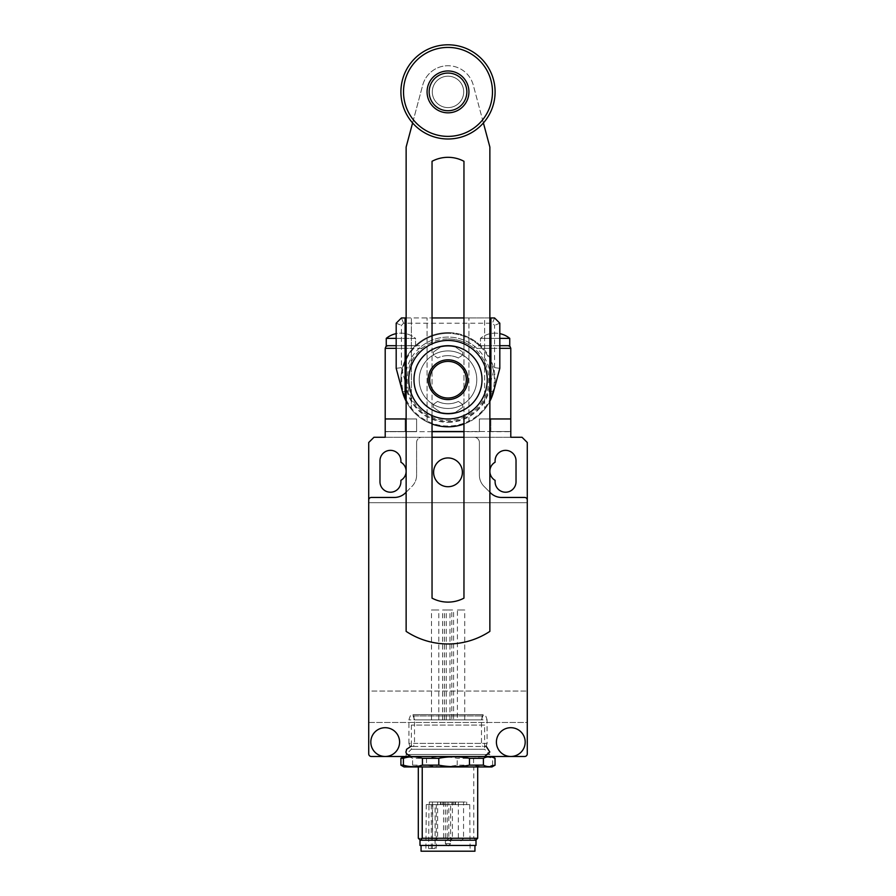 <?xml version="1.0" encoding="UTF-8"?>
<svg xmlns="http://www.w3.org/2000/svg" width="896" height="896" viewBox="0 0 896 896"><rect width="100%" height="100%" fill="white"/><g stroke="black" fill="none" stroke-linecap="round" stroke-linejoin="round"><path stroke-width="0.67" stroke-dasharray="4.48 3.36" d="M427.067 91.896A20.933 20.933 0 0 1 448 70.963A20.933 20.933 0 0 1 468.933 91.896A20.933 20.933 0 0 1 448 112.829A20.933 20.933 0 0 1 427.067 91.896M463.702 91.896A15.702 15.702 0 0 0 448 76.194A15.702 15.702 0 0 0 432.298 91.896A15.702 15.702 0 0 1 448 76.194A15.702 15.702 0 0 1 463.702 91.896A15.702 15.702 0 0 1 448 107.598A15.702 15.702 0 0 1 432.298 91.896A15.702 15.702 0 0 1 448 76.194A15.702 15.702 0 0 1 463.702 91.896A15.702 15.702 0 0 1 448 107.598A15.702 15.702 0 0 1 432.298 91.896A15.702 15.702 0 0 1 448 76.194A15.702 15.702 0 0 1 463.702 91.896A15.702 15.702 0 0 1 448 107.598A15.702 15.702 0 0 1 432.298 91.896A15.702 15.702 0 0 0 448 107.598A15.702 15.702 0 0 0 463.702 91.896M400.904 91.896A47.096 47.096 0 0 1 448 44.8A47.096 47.096 0 0 1 495.096 91.896A47.096 47.096 0 0 1 448 138.992A47.096 47.096 0 0 1 400.904 91.896M492.475 91.896A44.475 44.475 0 0 0 448 47.421A44.475 44.475 0 0 0 403.525 91.896A44.475 44.475 0 0 0 448 136.382A44.475 44.475 0 0 0 492.475 91.896M432.04 598.136A34.014 34.014 0 0 0 463.96 598.136L463.96 161.291A34.014 34.014 0 0 0 432.04 161.291L432.04 598.136M412.597 122.954L422.722 85.12A26.163 26.163 0 0 1 448 65.733A26.163 26.163 0 0 0 422.722 85.12L406.134 147.045L406.134 631.378A75.88 75.88 0 0 0 489.866 631.378L489.866 147.045L473.278 85.12A26.163 26.163 0 0 0 448 65.733A26.163 26.163 0 0 1 473.278 85.12L483.403 122.954M463.96 343.851L463.96 415.565M432.04 415.565L432.04 343.851M476.784 379.714A28.784 28.784 0 0 0 448 350.93A28.784 28.784 0 0 0 419.216 379.714A28.784 28.784 0 0 1 448 350.93A28.784 28.784 0 0 1 476.784 379.714A28.784 28.784 0 0 1 448 408.486A28.784 28.784 0 0 1 419.216 379.714A28.784 28.784 0 0 0 448 408.486A28.784 28.784 0 0 0 476.784 379.714A28.784 28.784 0 0 0 448 350.93A28.784 28.784 0 0 0 419.216 379.714A28.784 28.784 0 0 1 448 350.93A28.784 28.784 0 0 1 476.784 379.714A28.784 28.784 0 0 1 448 408.486A28.784 28.784 0 0 1 419.216 379.714A28.784 28.784 0 0 0 448 408.486A28.784 28.784 0 0 0 476.784 379.714M463.96 317.957L484.635 317.957L484.635 409.315L482.328 411.947C476.235 417.558 471.778 420.874 468.933 421.904A47.096 47.096 0 0 1 463.96 424.021M396.189 338.374L415.554 338.374L415.554 345.576L412.899 348.309A47.096 47.096 0 0 0 448 426.81A47.096 47.096 0 0 1 402.506 391.899L396.189 368.334L396.189 323.198L401.43 317.957L494.57 317.957L499.811 323.198L499.811 368.334L493.494 391.899A47.096 47.096 0 0 1 448 426.81A47.096 47.096 0 0 0 495.096 379.714A47.096 47.096 0 0 0 448 332.618A47.096 47.096 0 0 1 480.57 345.699L508.178 345.699L480.57 345.699L480.446 338.374L480.57 345.699L474.678 346.461L474.018 348.309A40.779 40.779 0 0 0 421.982 348.309L421.322 346.461L419.339 345.699L386.254 345.699L415.554 345.576L415.554 338.374L386.254 338.374L415.554 338.374A23.128 23.128 0 0 0 396.189 333.626M432.04 424.021A47.096 47.096 0 0 1 406.134 401.285M407.568 390.544A41.866 41.866 0 0 0 488.432 390.544L494.57 367.64L494.57 325.36L492.408 323.198L403.592 323.198L401.43 325.36L401.43 367.64L407.568 390.544L402.506 391.899M455.493 347.066A33.488 33.488 0 0 0 448 346.214A33.488 33.488 0 0 1 455.493 347.066L462.65 352.083L462.65 355.006L458.394 357.997A24.069 24.069 0 0 0 448 355.634A24.069 24.069 0 0 1 458.394 357.997L462.65 355.006L462.65 352.083L455.493 347.066M440.507 347.066A33.488 33.488 0 0 1 448 346.214A33.488 33.488 0 0 0 440.507 347.066L433.35 352.083L440.507 347.066M433.35 355.006L433.35 352.083L433.35 355.006L437.606 357.997L433.35 355.006M448 355.634A24.069 24.069 0 0 0 437.606 357.997A24.069 24.069 0 0 1 448 355.634M440.507 412.35A33.488 33.488 0 0 0 455.493 412.35L462.65 407.344L462.65 404.41L458.394 401.419A24.069 24.069 0 0 1 437.606 401.419L433.35 404.41L433.35 407.344L440.507 412.35L433.35 407.344L433.35 404.41L437.606 401.419A24.069 24.069 0 0 0 458.394 401.419L462.65 404.41L462.65 407.344L455.493 412.35A33.488 33.488 0 0 1 440.507 412.35M396.189 323.198L401.43 325.36M403.592 323.198L401.43 317.957M401.43 367.64L396.189 368.334M499.811 323.198L494.57 325.36M494.57 367.64L499.811 368.334M494.57 317.957L492.408 323.198M489.866 401.285A47.096 47.096 0 0 1 484.635 409.315L484.635 317.957L489.866 317.957M406.134 317.957L432.04 317.957M490.907 399.123L490.907 317.957M405.093 317.957L405.093 399.123M411.365 409.315L411.365 317.957L411.365 409.315M427.067 421.904L427.067 317.957L427.067 421.904M468.933 421.904L468.933 317.957L468.933 421.904M428.12 379.714A19.88 19.88 0 0 1 448 359.822A19.88 19.88 0 0 1 467.88 379.714A19.88 19.88 0 0 1 448 399.594A19.88 19.88 0 0 1 428.12 379.714M408.755 379.714A39.245 39.245 0 0 1 448 340.458A39.245 39.245 0 0 1 487.245 379.714A39.245 39.245 0 0 1 448 418.958A39.245 39.245 0 0 1 408.755 379.714A39.245 39.245 0 0 1 448 340.458A39.245 39.245 0 0 1 487.245 379.714A39.245 39.245 0 0 0 448 340.458A39.245 39.245 0 0 0 408.755 379.714A39.245 39.245 0 0 0 448 418.958A39.245 39.245 0 0 0 487.245 379.714A39.245 39.245 0 0 1 448 418.958A39.245 39.245 0 0 1 408.755 379.714M429.688 379.714A18.312 18.312 0 0 1 448 361.39A18.312 18.312 0 0 1 466.312 379.714A18.312 18.312 0 0 1 448 398.026A18.312 18.312 0 0 1 429.688 379.714M386.254 338.374A23.128 23.128 0 0 1 415.554 338.374L386.254 338.374L386.254 345.699L415.43 345.699A47.096 47.096 0 0 1 448 332.618A47.096 47.096 0 0 0 400.904 379.714A47.096 47.096 0 0 0 448 426.81A47.096 47.096 0 0 0 483.101 348.309L480.57 345.699L509.746 345.699L509.746 338.374L480.446 338.374L509.746 338.374A23.128 23.128 0 0 0 480.446 338.374A23.128 23.128 0 0 1 499.811 333.626M499.811 338.374L509.746 338.374M499.811 345.699L476.661 345.699M385.974 346.461L385.202 348.309L385.202 418.958L406.134 418.958L406.134 431.514L416.606 431.514L416.606 418.958L385.202 418.958L416.606 418.958L416.606 431.514L385.202 431.514L406.134 431.514L406.134 418.958L385.202 418.958L385.202 431.67L385.202 418.958L416.606 418.958L406.134 418.958L416.606 418.958L416.606 431.67L479.394 431.67L479.394 418.958L479.394 431.514L479.394 418.958L489.866 418.958L489.866 431.514L432.04 431.514M510.026 346.461L510.798 348.309L474.018 348.309M396.189 345.699L419.339 345.699M508.178 345.699L501.693 345.699L508.178 345.699M463.96 431.514L510.798 431.514L489.866 431.514L489.866 418.958L510.798 418.958L510.798 348.309M432.04 431.67L405.16 431.67L405.16 418.958L385.202 418.958L385.202 437.27L510.798 437.27L510.798 418.958L510.798 431.514L510.798 418.958L479.394 418.958L510.798 418.958L479.394 418.958L479.394 431.67L463.96 431.67M479.394 431.514L479.394 418.958L510.798 418.958L479.394 418.958L479.394 431.514M416.606 431.514L416.606 418.958L406.134 418.958L416.606 418.958L416.606 431.67L416.606 418.958L405.16 418.958L405.16 431.67L385.202 431.67L416.606 431.67L416.606 418.958L416.606 431.514M462.392 472.338A14.392 14.392 0 0 0 448 457.946A14.392 14.392 0 0 0 433.608 472.338A14.392 14.392 0 0 0 448 486.718A14.392 14.392 0 0 0 462.392 472.338M399.594 742.09A14.392 14.392 0 0 0 385.202 727.698A14.392 14.392 0 0 0 370.81 742.09A14.392 14.392 0 0 0 385.202 756.482A14.392 14.392 0 0 0 399.594 742.09M525.19 742.09A14.392 14.392 0 0 0 510.798 727.698A14.392 14.392 0 0 0 496.406 742.09A14.392 14.392 0 0 0 510.798 756.482A14.392 14.392 0 0 0 525.19 742.09M484.635 725.088L411.365 725.088L484.635 725.088L484.635 749.269L411.365 749.269L406.134 754.499L406.134 756.482L489.866 756.482L406.134 756.482M411.365 725.088L411.365 749.269L484.635 749.269L489.866 754.499L406.134 754.499L489.866 754.499L489.866 756.482M406.134 471.285A10.461 10.461 0 0 0 400.904 462.224L400.904 460.824A10.461 10.461 0 0 0 390.432 450.352A10.461 10.461 0 0 0 379.971 460.824L379.971 481.757A10.461 10.461 0 0 0 390.432 492.218A10.461 10.461 0 0 0 400.904 481.757L400.904 480.346A10.461 10.461 0 0 0 406.134 471.285M432.04 437.27L421.837 437.27A5.23 5.23 0 0 0 418.13 438.805A5.23 5.23 0 0 1 421.837 437.27L474.163 437.27A5.23 5.23 0 0 1 477.87 438.805A5.23 5.23 0 0 0 474.163 437.27L463.96 437.27M406.134 492.218L412.003 486.349A15.702 15.702 0 0 0 415.408 481.253A15.702 15.702 0 0 1 412.003 486.349L405.496 492.856A15.702 15.702 0 0 1 394.397 497.448L371.336 497.448A2.621 2.621 0 0 0 368.715 500.069M527.285 500.069A2.621 2.621 0 0 0 524.664 497.448L501.603 497.448A15.702 15.702 0 0 1 490.504 492.856L483.997 486.349A15.702 15.702 0 0 1 480.592 481.253A15.702 15.702 0 0 0 483.997 486.349L489.866 492.218M524.664 756.482A2.621 2.621 0 0 0 527.285 753.872L527.285 722.467L368.715 722.467L368.715 753.872A2.621 2.621 0 0 0 371.336 756.482L524.664 756.482M368.715 691.074L368.715 722.467L527.285 722.467L527.285 502.69L368.715 502.69L368.715 691.074L527.285 691.074L368.715 691.074M495.096 460.824L495.096 462.224A10.461 10.461 0 0 0 495.096 480.346L495.096 481.757A10.461 10.461 0 0 0 505.568 492.218A10.461 10.461 0 0 0 516.029 481.757L516.029 460.824A10.461 10.461 0 0 0 505.568 450.352A10.461 10.461 0 0 0 495.096 460.824M368.715 442.501L368.715 502.69L527.285 502.69L527.285 442.501L522.043 437.27L373.957 437.27L368.715 442.501M415.408 481.253A15.702 15.702 0 0 0 416.606 475.25L416.606 442.501L416.606 475.25A15.702 15.702 0 0 1 415.408 481.253M418.13 438.805A5.23 5.23 0 0 0 416.606 442.501A5.23 5.23 0 0 1 418.13 438.805M479.394 442.501A5.23 5.23 0 0 0 477.87 438.805A5.23 5.23 0 0 1 479.394 442.501L479.394 475.25A15.702 15.702 0 0 0 480.592 481.253A15.702 15.702 0 0 1 479.394 475.25L479.394 442.501M510.798 418.958L510.798 431.67L510.798 418.958M490.84 431.67L490.84 418.958L490.84 431.67L510.798 431.67L490.84 431.67M461.216 840.739L463.568 838.376L458.338 838.376L463.546 838.376L463.568 802.01L458.338 802.01L463.568 802.01M450.061 840.739L452.413 838.376L447.182 838.376L452.413 838.376L452.413 802.01L447.182 802.01L452.413 802.01M435.299 840.739L437.662 838.376L432.421 838.376L437.629 838.376L437.662 802.01L432.421 802.01L437.662 802.01M446.454 840.739L448.818 838.376L443.576 838.376L448.818 838.376L448.818 802.01L443.576 802.01L448.818 802.01M448.258 845.97L450.621 843.618L445.379 843.618L450.621 843.618L450.621 802.01L445.379 802.01L450.621 802.01M451.73 719.858L444.438 719.858L451.763 719.858L451.763 609.963L444.438 609.963L451.73 609.963M453.533 719.858L446.242 719.858L453.566 719.858L453.566 609.963L446.242 609.963L453.533 609.963M464.688 719.858L457.397 719.858L464.688 719.858M457.43 609.963L464.722 609.963L457.43 609.963L457.397 719.858M449.926 719.858L442.635 719.858L449.926 719.858M442.669 609.963L449.96 609.963L442.669 609.963M438.771 719.858L431.48 719.858L438.771 719.858M431.514 609.963L438.805 609.963L431.514 609.963M420 845.443L476 845.443M420 840.213L476.269 840.056M400.904 758.296L400.904 765.139M404.04 766.954L491.96 766.954M495.096 765.139L492.598 765.139C486.259 767.155 479.92 767.155 473.581 765.139L457.206 765.139C446.992 767.155 436.766 767.155 426.541 765.139L412.608 765.139C408.722 767.155 404.846 767.155 400.96 765.139M404.466 756.482L491.96 756.482L404.466 756.482M400.96 758.296C404.846 756.269 408.722 756.269 412.608 758.296L426.541 758.296C436.766 756.269 446.992 756.269 457.206 758.296L473.581 758.296C479.92 756.269 486.259 756.269 492.598 758.296L495.096 758.296M414.31 715.926L482.014 715.926L414.31 715.926M414.31 719.858L482.014 719.858L414.31 719.858M482.989 714.616L412.675 714.616L482.989 714.616M442.96 756.482L484.635 756.482L442.96 756.482M413.47 746.48L486.035 746.48L409.965 746.48L413.47 746.48L414.512 743.4L414.512 719.858L487.077 719.858C486.08 716.33 485.15 714.582 484.277 714.616C483.414 714.582 482.485 716.33 481.488 719.858L481.488 743.4L482.53 746.48M442.288 804.63L453.757 804.63L442.288 804.63M453.701 802.01L442.243 802.01L453.701 802.01M444.091 804.63L455.56 804.63L444.091 804.63M455.504 802.01L444.046 802.01L455.504 802.01M429.33 804.63L440.798 804.63L429.33 804.63M440.754 802.01L429.285 802.01L440.754 802.01L440.798 804.63M440.496 804.63L451.954 804.63L440.496 804.63M451.909 802.01L440.44 802.01L451.909 802.01M455.246 804.63L466.715 804.63L455.202 804.63L455.202 802.01L466.715 802.01L455.246 802.01M432.746 804.63L432.443 848.579L428.658 848.579L428.96 804.63L426.283 804.63L469.717 804.63L432.746 804.63L435.075 804.63L435.075 848.579L432.443 848.579M465.64 851.2L425.88 851.2L465.64 851.2M474.947 851.2L421.053 851.2M469.504 845.443L421.053 845.443L469.504 845.443M432.421 802.01L432.421 838.376L434.784 840.739M458.338 802.01L458.338 838.376L460.701 840.739M428.658 848.579L435.075 848.579M428.96 804.63L435.075 804.63M486.035 746.48L487.077 743.4L487.077 719.858M409.965 746.48L408.923 743.4L481.488 743.4M457.206 765.139L457.206 758.296M426.541 758.296L426.541 765.139M492.598 765.139L492.598 758.296M473.581 758.296L473.581 765.139M412.608 765.139L412.608 758.296M408.923 743.4L408.923 719.858C409.92 716.33 410.85 714.582 411.723 714.616C412.586 714.582 413.515 716.33 414.512 719.858M487.077 743.4L414.512 743.4M481.488 719.858L408.923 719.858M473.771 766.954L418.309 766.954L477.691 766.954L473.771 766.954L473.771 838.242L476 840.213M418.309 838.242L473.771 838.242M493.494 391.899L488.432 390.544M448 338.934A40.779 40.779 0 0 1 488.779 379.714A40.779 40.779 0 0 1 448 420.493A40.779 40.779 0 0 1 407.221 379.714A40.779 40.779 0 0 1 448 338.934M448 422.341A42.627 42.627 0 0 0 490.627 379.714A42.627 42.627 0 0 0 448 337.075A42.627 42.627 0 0 0 405.373 379.714A42.627 42.627 0 0 0 448 422.341M479.461 345.699A46.334 46.334 0 0 0 448 333.379A46.334 46.334 0 0 1 494.334 379.714A46.334 46.334 0 0 1 448 426.037A46.334 46.334 0 0 1 401.666 379.714A46.334 46.334 0 0 1 448 333.379A46.334 46.334 0 0 0 416.539 345.699M415.43 345.699A47.096 47.096 0 0 1 448 332.618A47.096 47.096 0 0 0 400.904 379.714A47.096 47.096 0 0 0 448 426.81M448 332.618A47.096 47.096 0 0 1 480.57 345.699M421.982 348.309L385.202 348.309M396.189 348.309L412.899 348.309M483.101 348.309L499.811 348.309M421.322 346.461A42.627 42.627 0 0 1 474.678 346.461M431.29 804.63L431.29 848.579M447.182 802.01L447.182 838.376L449.534 840.739M443.576 802.01L443.576 838.376L445.939 840.739M445.379 802.01L445.379 843.618L447.742 845.97M444.438 719.858L444.438 609.963M446.242 719.858L446.242 609.963M442.635 719.858L442.635 609.963M431.48 719.858L431.48 609.963M413.986 719.858L413.986 715.926L412.675 714.616M453.757 802.01L453.757 804.63M455.56 802.01L455.56 804.63M451.954 802.01L451.954 804.63M466.715 802.01L466.715 804.63M469.717 804.63L470.12 851.2M426.283 804.63L425.88 851.2M440.44 802.01L440.44 804.63M429.285 802.01L429.285 804.63M444.046 802.01L444.046 804.63M442.243 802.01L442.243 804.63M436.318 804.63L436.318 848.579M486.136 746.234L484.635 746.021M482.014 719.858L482.014 715.926L483.325 714.616M438.805 719.858L438.805 609.963M449.96 719.858L449.96 609.963M464.722 719.858L464.722 609.963"/><path stroke-width="1.34" d="M427.067 91.896A20.933 20.933 0 0 1 448 70.963A20.933 20.933 0 0 1 468.933 91.896A20.933 20.933 0 0 1 448 112.829A20.933 20.933 0 0 1 427.067 91.896M429.162 91.896A18.838 18.838 0 0 1 448 73.058A18.838 18.838 0 0 1 466.838 91.896A18.838 18.838 0 0 1 448 110.734A18.838 18.838 0 0 1 429.162 91.896M492.475 91.896A44.475 44.475 0 0 1 448 136.382A44.475 44.475 0 0 1 403.525 91.896A44.475 44.475 0 0 1 448 47.421A44.475 44.475 0 0 1 492.475 91.896M400.904 91.896A47.096 47.096 0 0 0 448 138.992A47.096 47.096 0 0 0 495.096 91.896A47.096 47.096 0 0 0 448 44.8A47.096 47.096 0 0 0 400.904 91.896M463.96 415.565L463.96 598.136A34.014 34.014 0 0 1 432.04 598.136L432.04 415.565M432.04 343.851L432.04 161.291A34.014 34.014 0 0 1 463.96 161.291L463.96 343.851M483.403 122.954L489.866 147.045L489.866 631.378A75.88 75.88 0 0 1 406.134 631.378L406.134 147.045L412.597 122.954M463.96 424.021A47.096 47.096 0 0 1 432.04 424.021M406.134 401.285A47.096 47.096 0 0 1 402.506 391.899L396.189 368.334L396.189 323.198L401.43 317.957L406.134 317.957M489.866 317.957L494.57 317.957L499.811 323.198L499.811 368.334L493.494 391.899A47.096 47.096 0 0 1 489.866 401.285M405.093 399.123L405.093 317.957M490.907 317.957L490.907 399.123M432.04 317.957L463.96 317.957M428.12 379.714A19.88 19.88 0 0 1 448 359.822A19.88 19.88 0 0 1 467.88 379.714A19.88 19.88 0 0 1 448 399.594A19.88 19.88 0 0 1 428.12 379.714M408.755 379.714A39.245 39.245 0 0 1 448 340.458A39.245 39.245 0 0 1 487.245 379.714A39.245 39.245 0 0 1 448 418.958A39.245 39.245 0 0 1 408.755 379.714M413.986 379.714A34.014 34.014 0 0 1 448 345.699A34.014 34.014 0 0 1 482.014 379.714A34.014 34.014 0 0 1 448 413.728A34.014 34.014 0 0 1 413.986 379.714M429.688 379.714A18.312 18.312 0 0 1 448 361.39A18.312 18.312 0 0 1 466.312 379.714A18.312 18.312 0 0 1 448 398.026A18.312 18.312 0 0 1 429.688 379.714M396.189 345.699L386.254 345.699L386.254 338.374A23.128 23.128 0 0 1 396.189 333.626M499.811 345.699L508.178 345.699L510.026 346.461L508.178 345.699L509.746 345.699L509.746 338.374L499.811 338.374M509.746 338.374A23.128 23.128 0 0 0 499.811 333.626M385.974 346.461L387.822 345.699L385.974 346.461L385.202 348.309L396.189 348.309M510.026 346.461L510.798 348.309L510.798 418.958L489.866 418.958L510.798 418.958L510.798 437.27L522.043 437.27L527.285 442.501L527.285 753.872A2.621 2.621 0 0 1 524.664 756.482L371.336 756.482A2.621 2.621 0 0 1 368.715 753.872L368.715 500.069A2.621 2.621 0 0 1 371.336 497.448L394.397 497.448A15.702 15.702 0 0 0 405.496 492.856L406.134 492.218M432.04 431.514L463.96 431.514M368.715 500.069L368.715 442.501L373.957 437.27L385.202 437.27L385.202 348.309M385.202 418.958L406.134 418.958L385.202 418.958M386.254 338.374L396.189 338.374M462.392 472.338A14.392 14.392 0 0 0 448 457.946A14.392 14.392 0 0 0 433.608 472.338A14.392 14.392 0 0 0 448 486.718A14.392 14.392 0 0 0 462.392 472.338M399.594 742.09A14.392 14.392 0 0 0 385.202 727.698A14.392 14.392 0 0 0 370.81 742.09A14.392 14.392 0 0 0 385.202 756.482A14.392 14.392 0 0 0 399.594 742.09M525.19 742.09A14.392 14.392 0 0 0 510.798 727.698A14.392 14.392 0 0 0 496.406 742.09A14.392 14.392 0 0 0 510.798 756.482A14.392 14.392 0 0 0 525.19 742.09M400.904 462.224A10.461 10.461 0 0 1 400.904 480.346L400.904 481.757A10.461 10.461 0 0 1 390.432 492.218A10.461 10.461 0 0 1 379.971 481.757L379.971 460.824A10.461 10.461 0 0 1 390.432 450.352A10.461 10.461 0 0 1 400.904 460.824L400.904 462.224M489.866 492.218L490.504 492.856A15.702 15.702 0 0 0 501.603 497.448L524.664 497.448A2.621 2.621 0 0 1 527.285 500.069M495.096 462.224L495.096 460.824A10.461 10.461 0 0 1 505.568 450.352A10.461 10.461 0 0 1 516.029 460.824L516.029 481.757A10.461 10.461 0 0 1 505.568 492.218A10.461 10.461 0 0 1 495.096 481.757L495.096 480.346A10.461 10.461 0 0 1 495.096 462.224M463.96 431.67L432.04 431.67M432.04 437.27L463.96 437.27M422.229 766.954L422.229 838.242L420.269 840.213L476 840.213L476 845.443L420 845.443L420 840.213M400.904 765.139L403.402 765.139C409.741 767.155 416.08 767.155 422.419 765.139L438.794 765.139C449.008 767.155 459.234 767.155 469.459 765.139L483.392 765.139C487.278 767.155 491.154 767.155 495.04 765.139L495.04 758.296C491.154 756.269 487.278 756.269 483.392 758.296L469.459 758.296C459.234 756.269 449.008 756.269 438.794 758.296L422.419 758.296C416.08 756.269 409.741 756.269 403.402 758.296L400.904 758.296L400.904 765.139L404.04 766.954L491.96 766.954L495.096 765.139M421.053 845.443L421.053 851.2L474.947 851.2L474.947 845.443M483.392 765.139L483.392 758.296M495.04 758.296L495.04 765.139M469.459 758.296L469.459 765.139M438.794 765.139L438.794 758.296M422.419 758.296L422.419 765.139M403.402 765.139L403.402 758.296M475.731 840.213L477.691 838.242L477.691 766.954M420.269 840.213L418.309 838.242L418.309 766.954M477.691 838.242L422.229 838.242M499.811 348.309L510.798 348.309M491.96 756.482L495.096 758.296M411.365 746.021L406.482 749.381C406.941 751.24 403.133 753.088 411.365 756.482M484.635 756.482L489.81 752.013L486.136 746.234M404.04 756.482L400.904 758.296"/></g></svg>
